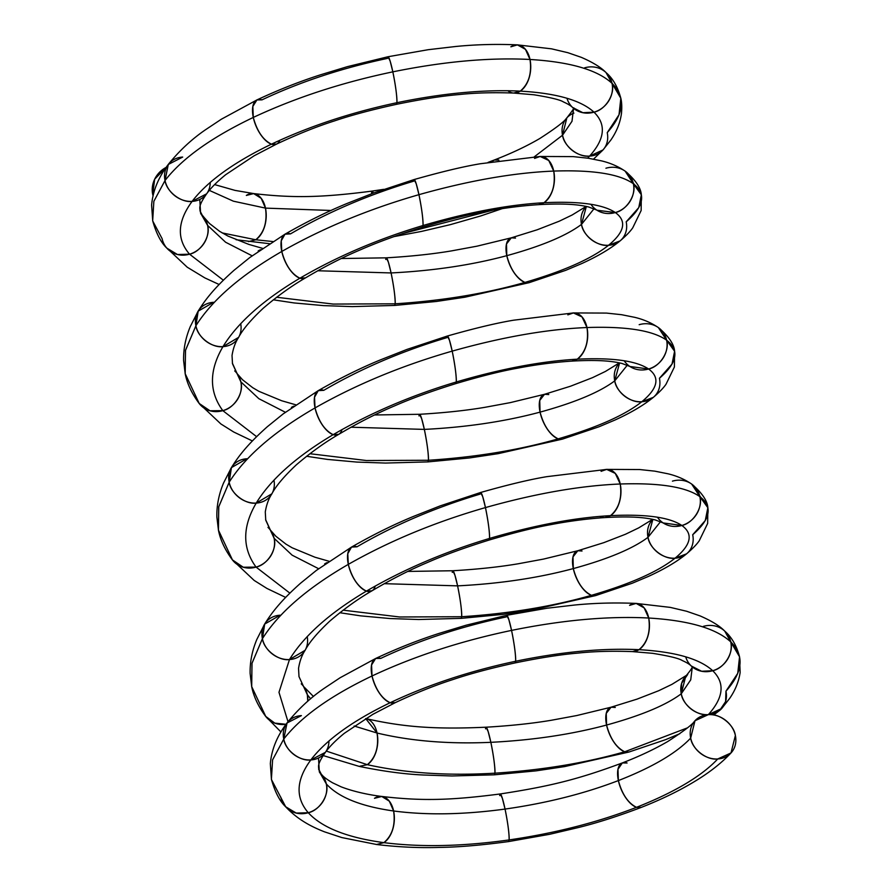 <?xml version="1.0" encoding="UTF-8"?>
<svg xmlns="http://www.w3.org/2000/svg" width="892" height="892" viewBox="0 0 892 892"><rect width="100%" height="100%" fill="white"/><g stroke="black" fill="none" stroke-linecap="round" stroke-linejoin="round"><path stroke-width="1.34" d="M206.643 193.809L192.092 201.391C177.352 221.439 176.505 239.034 189.561 254.187L177.486 254.521L166.849 248.143L177.486 254.521L189.561 254.187A24.173 22.144 136 0 1 162.121 238.677A24.173 22.144 -44 0 0 189.561 254.187A24.173 22.144 -44 0 0 207.58 225.364A24.173 22.144 136 0 1 189.561 254.187C201.012 251.879 210.925 236.034 207.58 225.364C210.925 236.034 201.023 251.879 189.561 254.187C176.505 239.034 177.352 221.439 192.092 201.391C181.243 203.008 166.369 191.535 165.031 180.507L153.859 201.302L152.677 220.737C156.234 233.425 160.961 242.568 166.849 248.143M206.531 193.954C197.768 206.665 200.154 207.858 200.02 210.969L207.58 225.364A24.173 22.144 -44 0 0 200.823 213.902A24.173 22.144 136 0 1 207.58 225.364A24.173 22.144 -44 0 0 200.823 213.902A24.173 22.144 136 0 1 207.58 225.364L202.819 215.853L207.58 225.364A24.173 22.144 136 0 1 189.561 254.187A24.173 22.144 136 0 1 162.121 238.677A24.173 22.144 -44 0 0 189.561 254.187A24.173 22.144 -44 0 0 207.58 225.364L200.577 213.11L199.786 199.451M488.047 162.4L494.201 160.036L491.86 161.775A24.173 11.418 -113.5 0 1 498.94 160.125L494.201 160.036C511.228 153.48 526.403 146.321 539.749 138.539C555.582 128.325 564.614 121.424 566.855 117.844L562.54 135.216L534.297 156.814L562.54 135.216C563.867 146.243 578.752 157.728 589.59 156.1L587.65 158.14L589.59 156.1C604.954 139.007 606.426 124.356 594.005 112.169C580.882 100.172 556.307 93.158 520.27 91.129C483.798 89.378 442.688 93.236 396.929 102.703C351.147 112.437 309.323 126.263 271.436 144.169C233.96 162.232 207.513 181.299 192.092 201.391C177.352 221.439 176.505 239.034 189.561 254.187L223.346 280.2M202.819 215.853L207.58 225.364L225.609 242.234L252.124 255.803L225.609 242.234L207.58 225.364L225.609 242.234L252.124 255.803M210.211 182.425A24.173 20.739 39.6 0 1 192.092 201.391L206.632 193.82C210.913 187.889 217.269 181.522 225.687 174.698L254.12 155.788L276.531 144.103L271.436 144.169C233.96 162.232 207.513 181.299 192.092 201.391A24.173 20.739 -140.4 0 1 165.031 180.507L153.859 201.313L152.677 220.759L153.859 201.313L165.031 180.507L168.242 164.485L182.67 157.07A24.173 20.739 39.6 0 0 165.031 180.507L168.32 164.362C179.537 150.536 192.003 138.951 205.74 129.596L221.417 119.182L256.918 99.926L262.014 99.848C299.902 81.941 341.725 68.115 387.507 58.381C341.725 68.115 299.902 81.941 262.014 99.848A24.173 11.418 66.5 0 0 253.295 117.432C211.627 137.335 182.202 158.352 165.031 180.507C182.202 158.352 211.627 137.335 253.295 117.432C211.627 137.335 182.202 158.352 165.031 180.507C166.369 191.535 181.243 203.008 192.092 201.391C207.513 181.299 233.96 162.232 271.436 144.169C263.04 139.999 256.996 131.091 253.295 117.432L252.837 106.438L256.918 99.926M168.242 164.485C158.408 177.374 152.867 190.921 151.607 205.104L152.733 220.993L162.121 238.677M166.124 167.395A24.173 22.144 -44 0 0 152.699 194.356L154.673 179.192L166.124 167.395A24.173 22.144 -44 0 0 152.699 194.356A24.173 22.144 -44 0 0 153.023 195.671A24.173 22.144 136 0 1 152.699 194.356L153.023 195.671M396.929 102.703C397.007 96.057 395.647 85.766 392.837 71.851C341.937 82.499 295.43 97.696 253.295 117.432L252.837 106.427L256.929 99.915C278.482 89.847 299.712 81.462 320.618 74.772L347.512 66.621L388.02 56.742L387.507 58.381A24.173 2.263 80 0 1 392.837 71.851C341.937 82.499 295.43 97.696 253.295 117.432C295.43 97.696 341.937 82.499 392.837 71.851L390.116 60.979L388.02 56.742L390.116 60.979L392.837 71.851C443.714 61.492 489.44 57.367 530.004 59.474C489.44 57.367 443.714 61.492 392.837 71.851C395.647 85.766 397.007 96.057 396.929 102.703C351.147 112.437 309.323 126.263 271.436 144.169C263.04 139.999 256.996 131.091 253.295 117.432A24.173 11.418 -113.5 0 0 271.436 144.169C309.323 126.263 351.147 112.437 396.929 102.703C442.688 93.236 483.798 89.378 520.27 91.129C528.677 83.993 531.922 73.445 530.004 59.474C489.44 57.367 443.714 61.492 392.837 71.851A24.173 2.263 -100 0 1 396.929 102.703L396.416 104.342L396.929 102.703C442.688 93.236 483.798 89.378 520.27 91.129C528.677 83.993 531.922 73.445 530.004 59.474L525.433 49.316L517.405 44.868L510.86 46.808A24.173 15.086 95.3 0 1 530.004 59.474L525.433 49.328L517.427 44.868C496.398 43.953 475.86 44.488 455.779 46.484L428.249 49.696L388.02 56.742M573.612 108.545L572.597 107.475L582.877 112.715L594.005 112.169C605.456 109.861 615.368 94.017 612.024 83.346C597.417 69.855 570.066 61.905 530.004 59.474C570.066 61.905 597.417 69.855 612.024 83.346C597.417 69.855 570.066 61.905 530.004 59.474A24.173 15.086 -84.7 0 1 520.27 91.129C556.307 93.158 580.882 100.172 594.005 112.169C605.456 109.861 615.368 94.017 612.024 83.346L606.002 72.542C601.085 67.424 592.879 62.373 581.372 57.367L567.87 52.695L551.546 48.837L517.427 44.868M587.65 158.14L589.59 156.1L602.959 149.979L610.897 139.966C616.684 131.57 620.219 122.683 621.49 113.284C622.025 107.051 621.791 101.989 620.787 98.087L605.98 72.531M534.297 156.814L562.54 135.216C563.867 146.243 578.752 157.728 589.59 156.1L602.97 149.956M402.615 233.581L493.02 210.133M222.164 232.912L255.759 239.77C264.155 232.634 267.399 222.086 265.481 208.115C267.399 222.086 264.155 232.634 255.759 239.77L272.885 241.554L255.759 239.77L248.455 241.632L255.759 239.77L222.164 232.912L255.759 239.77L272.885 241.554M572.742 107.609L582.967 112.738L594.005 112.169C606.426 124.356 604.954 139.007 589.59 156.1C604.954 139.007 606.426 124.356 594.005 112.169C580.882 100.172 556.307 93.158 520.27 91.129L513.736 93.058C493.466 92.322 475.235 92.824 459.057 94.552C442.22 95.968 421.347 99.224 396.416 104.342C371.696 109.761 350.991 115.302 334.31 120.966C316.783 126.53 297.527 134.235 276.553 144.091L271.436 144.169A24.173 11.418 66.5 0 0 279.843 140.256M513.714 93.058L520.27 91.129A24.173 15.086 95.3 0 1 507.849 90.728M566.855 117.844L562.54 135.216L571.984 121.312L573.578 108.489M255.759 239.77A24.173 15.086 -84.7 0 0 265.481 208.115A24.173 15.086 -84.7 0 0 246.337 195.437L253.674 193.586L261.211 198.336L265.481 208.115L331.032 210.479L265.481 208.115L233.381 201.179L209.319 190.386L233.381 201.179L265.481 208.115L331.032 210.479M607.229 132.652L619.015 114.767L620.821 98.265L612.024 83.346C625.861 97.061 624.266 113.496 607.229 132.652A24.173 20.739 39.6 0 1 589.59 156.1A24.173 20.739 -140.4 0 1 562.54 135.216L572.028 121.212L573.545 108.311L572.028 121.212L562.54 135.216A24.173 20.739 -140.4 0 1 573.913 113.094M371.563 192.728L372.087 191.089L373.391 193.085A24.173 2.263 -100 0 0 371.563 192.728M494.201 160.036L491.86 161.775M209.319 190.386L233.381 201.179L265.481 208.115L261.2 198.314L253.64 193.575C293.167 198.169 321.555 197.634 372.087 191.089L373.391 193.085M354.135 726.021L377.048 733.023A24.173 15.086 -84.7 0 0 365.675 718.562L377.048 733.023L354.135 726.021L377.048 733.023C410.855 741.107 448.799 744.207 490.856 742.322C532.937 740.193 571.504 734.439 606.571 725.04A24.173 11.418 -113.5 0 1 615.279 707.456L611.065 707.211L606.248 713.366L606.571 725.04C610.262 738.699 616.305 747.607 624.701 751.778L687.431 727.872L624.701 751.778L628.971 752.023L665.521 739.691L679.86 733.692M724.705 631.079L739.501 656.612L740.148 672.412C738.799 681.544 735.32 690.196 729.712 698.347L721.706 708.493L708.315 714.648C723.691 697.555 725.151 682.915 712.73 670.717C699.607 658.731 675.032 651.717 638.995 649.677L632.506 651.617L638.995 649.677C675.032 651.717 699.607 658.731 712.73 670.717C699.607 658.731 675.032 651.717 638.995 649.677A24.173 15.086 95.3 0 1 632.45 651.606L652.643 653.323C669.145 655.999 679.002 658.396 682.213 660.515C686.517 662.422 689.549 664.261 691.333 666.034L701.603 671.263L712.73 670.717C724.181 668.409 734.094 652.565 730.749 641.894C734.094 652.565 724.181 668.409 712.73 670.717C725.151 682.915 723.691 697.555 708.315 714.648L719.732 710.366L725.609 701.558L725.954 691.2A24.173 20.739 -140.4 0 1 708.315 714.648A24.173 20.739 39.6 0 0 725.954 691.2A24.173 20.739 -140.4 0 1 708.315 714.648A24.173 20.739 39.6 0 0 690.676 738.097A24.173 20.739 39.6 0 0 717.737 758.969L731.005 752.948L735.376 735.521A24.173 20.739 39.6 0 0 708.315 714.648L694.991 720.725L690.676 738.097C692.014 749.113 706.888 760.597 717.737 758.969A24.173 20.739 39.6 0 0 735.376 735.521C734.038 724.505 719.164 713.02 708.315 714.648A24.173 20.739 -140.4 0 1 681.265 693.775A24.173 20.739 39.6 0 0 708.315 714.648C697.466 716.276 682.592 704.792 681.265 693.775C682.592 704.792 697.466 716.276 708.315 714.648A24.173 20.739 39.6 0 0 690.676 738.097A24.173 20.739 39.6 0 0 717.737 758.969C701.692 776.107 674.62 792.219 636.509 807.316C674.62 792.219 701.692 776.107 717.737 758.969C701.692 776.107 674.62 792.219 636.509 807.316L641.259 807.394C660.782 799.711 677.998 791.405 692.906 782.496C708.337 773.397 721.048 763.552 731.005 752.948M365.687 718.551L377.048 733.023C410.855 741.107 448.799 744.207 490.856 742.322A24.173 2.263 -100 0 0 485.527 728.853L486.062 727.203L488.158 731.552L490.856 742.322C532.937 740.193 571.504 734.439 606.571 725.04C641.27 715.518 666.168 705.093 681.265 693.775A24.173 20.739 -140.4 0 1 685.747 676.214A24.173 20.739 39.6 0 0 681.265 693.775A24.173 20.739 -140.4 0 1 685.747 676.214A24.173 20.739 39.6 0 0 681.265 693.775L685.736 676.225C695.437 664.529 691.021 667.562 692.203 666.547M366.199 718.673C404.043 727.214 435.519 729.455 486.062 727.203L488.158 731.552L490.856 742.322C448.799 744.207 410.855 741.107 377.048 733.023C378.977 746.994 375.733 757.542 367.326 764.678L326.316 751.097L367.326 764.678C405.224 773.119 447.762 775.951 494.948 773.174C542.146 770.131 585.397 763.006 624.701 751.778L687.431 727.872M486.062 727.203C510.804 725.753 532.624 723.423 551.501 720.234L576.789 715.54L611.065 707.211L606.248 713.366L606.571 725.04C641.27 715.518 666.168 705.093 681.265 693.775A24.173 20.739 39.6 0 0 708.315 714.648A24.173 20.739 39.6 0 0 725.954 691.2L737.751 673.315L739.546 656.802L730.749 641.894C716.131 628.414 688.791 620.453 648.718 618.022C608.166 615.926 562.439 620.052 511.562 630.399C460.662 641.047 414.156 656.244 372.02 675.98C330.352 695.883 300.927 716.912 283.756 739.067L272.584 759.861L271.402 779.285C274.97 791.984 279.687 801.116 285.574 806.691L296.211 813.08L308.286 812.735C322.034 827.676 347.233 837.644 383.894 842.639C421.002 847.344 462.747 846.43 509.131 839.918C555.538 833.15 597.997 822.279 636.509 807.316L641.248 807.405C618.156 816.18 597.25 822.881 578.551 827.497L549.583 834.31L508.607 841.569L509.131 839.918L508.607 841.569C481.178 845.248 458.209 847.188 439.689 847.4C419.262 848.058 398.245 847.099 376.625 844.512L383.894 842.639L376.591 844.501L341.859 837.577L324.498 831.835C313.705 827.575 298.887 820.874 285.73 806.87L271.458 779.541L270.332 763.641C271.592 749.47 277.144 735.922 286.956 723.033L301.396 715.618A24.173 20.739 39.6 0 0 283.756 739.067L272.584 759.872L271.402 779.307L272.584 759.872L283.756 739.067L286.956 723.033M687.71 674.419L681.644 683.283L681.265 693.775C666.168 705.093 641.27 715.518 606.571 725.04C610.262 738.699 616.305 747.607 624.701 751.778L628.971 752.023L564.703 766.574L536.07 770.855L494.402 774.813L494.948 773.174L494.402 774.813L451.954 775.973L423.365 775.003C404.41 774.167 383.025 771.29 359.208 766.395L367.326 764.678L359.175 766.384L323.116 755.546M286.031 724.282L274.848 723.156L265.76 716.477L251.7 686.606L250.128 673.471C249.871 662.076 252.101 650.725 256.829 639.452L264.623 624.11L280.055 615.224A24.173 20.739 39.6 0 0 262.415 638.672L252.035 663.135L251.622 686.249C253.484 696.206 258.167 706.23 265.649 716.343L274.758 723.122L286.031 724.282A24.173 22.144 136 0 1 261.891 708.058M384.251 583.669L457.596 585.866A24.173 2.263 -100 0 0 452.266 572.396L452.813 570.746L454.909 575.095L457.596 585.866L384.251 583.669L457.596 585.866C460.406 599.781 461.766 610.061 461.688 616.718L399.683 616.985L343.152 610.173L399.683 616.985L461.688 616.718C508.886 613.674 552.137 606.549 591.452 595.321C630.343 583.959 658.218 571.582 675.054 558.191C691.222 544.834 693.485 533.929 681.856 525.477C669.535 517.215 645.752 513.948 610.507 515.643C574.827 517.639 534.509 525.232 489.541 538.433C444.562 551.903 403.53 569.464 366.434 591.117C329.75 612.916 304.105 635.728 289.476 659.545L278.984 692.303L287.993 721.695L278.984 692.303L289.476 659.545C278.627 661.173 263.753 649.688 262.415 638.672L251.99 663.336L251.7 686.606M313.46 696.485L303.759 686.673L307.35 694.734L298.998 676.638L298.541 668.398C299.701 661.24 301.875 655.23 305.064 650.391L305.131 650.268C309.279 642.351 317.452 632.673 329.661 621.233C343.978 608.98 358.093 598.833 371.986 590.805L366.434 591.117C358.038 586.947 351.994 578.038 348.304 564.38C307.417 588.018 278.795 612.782 262.415 638.672L264.623 624.11M305.064 650.391L289.476 659.545C278.627 661.173 263.753 649.688 262.415 638.672L264.701 623.987C270.532 614.733 279.006 602.345 300.604 583.178L316.415 570.367L351.515 547.086L357.012 546.796C394.108 525.143 435.14 507.581 480.119 494.112C435.14 507.581 394.108 525.143 357.012 546.796A24.173 11.418 66.5 0 0 348.304 564.38C307.417 588.018 278.795 612.782 262.415 638.672C278.795 612.782 307.417 588.018 348.304 564.38L347.78 553.72L351.515 547.086L347.78 553.72L348.304 564.38C389.637 540.898 435.352 521.965 485.46 507.581C435.352 521.965 389.637 540.898 348.304 564.38C351.994 578.038 358.038 586.947 366.434 591.117C329.75 612.916 304.105 635.728 289.476 659.545L278.984 692.303L287.993 721.695M605.021 517.572L605.066 517.572C584.349 518.91 565.227 521.842 550.799 524.641C534.654 527.507 514.071 532.658 489.05 540.073L489.541 538.433C489.619 531.788 488.258 521.497 485.46 507.581C435.352 521.965 389.637 540.898 348.304 564.38A24.173 11.418 -113.5 0 0 366.434 591.117C403.53 569.464 444.562 551.903 489.541 538.433C489.619 531.788 488.258 521.497 485.46 507.581L482.717 496.654L480.621 492.484L480.119 494.112A24.173 2.263 80 0 1 485.46 507.581L482.717 496.654L480.621 492.484L440.224 505.875L414.122 516.156C394.164 524.318 373.302 534.62 351.526 547.086M407.878 571.426L452.813 570.746L454.898 575.095L457.596 585.866C499.676 583.736 538.255 577.983 573.311 568.583C608.009 559.061 632.907 548.636 648.005 537.318C649.331 548.335 664.217 559.819 675.054 558.191C691.222 544.834 693.485 533.929 681.856 525.477L663.191 522.946L655.241 519.936C647.815 518.152 635.182 515.821 605.066 517.572L610.507 515.643C618.914 508.518 622.159 497.959 620.23 483.999C580.469 485.627 535.546 493.488 485.46 507.581C535.546 493.488 580.469 485.627 620.23 483.999C580.469 485.627 535.546 493.488 485.46 507.581A24.173 2.263 -100 0 1 489.541 538.433C444.562 551.903 403.53 569.464 366.434 591.117A24.173 11.418 66.5 0 0 375.264 586.033M663.191 522.946L681.856 525.477C693.307 523.169 703.219 507.314 699.874 496.654C686.059 486.898 659.511 482.683 620.23 483.999L615.279 473.384L606.672 469.393L601.085 471.322A24.173 15.086 95.3 0 1 620.23 483.999L615.279 473.396L606.683 469.393L546.908 476.651C530.227 479.394 508.139 484.668 480.621 492.484M452.813 570.746C477.555 569.297 499.364 566.966 518.252 563.766L543.529 559.083L577.804 550.743L572.987 556.909L573.311 568.583C538.255 577.983 499.676 583.736 457.596 585.866C499.676 583.736 538.255 577.983 573.311 568.583A24.173 11.418 -113.5 0 1 582.03 551L577.804 550.743L572.987 556.898L573.311 568.583C577.013 582.242 583.056 591.151 591.452 595.321C630.343 583.959 658.218 571.582 675.054 558.191C691.222 544.834 693.485 533.929 681.856 525.477C669.535 517.215 645.752 513.948 610.507 515.643C618.914 508.518 622.159 497.959 620.23 483.999C659.511 482.683 686.059 486.898 699.874 496.654C686.059 486.898 659.511 482.683 620.23 483.999A24.173 15.086 -84.7 0 1 610.507 515.643C574.827 517.639 534.509 525.232 489.541 538.433C534.509 525.232 574.827 517.639 610.507 515.643C645.752 513.948 669.535 517.215 681.856 525.477C693.307 523.169 703.219 507.314 699.874 496.654L691.657 484.055C684.621 479.283 676.738 475.871 667.996 473.797L654.817 471.154L639.709 469.538L606.683 469.393M652.866 519.367L648.005 537.318C632.907 548.636 608.009 559.061 573.311 568.583C608.009 559.061 632.907 548.636 648.005 537.318A24.173 20.739 -140.4 0 1 652.866 519.367L648.005 537.318C649.331 548.335 664.217 559.819 675.054 558.191L686.572 553.832C692.493 548.792 696.719 544.432 699.261 540.742L707.657 523.426L707.835 507.615L691.646 484.044M343.152 610.173L399.683 616.985L461.688 616.718C508.886 613.674 552.137 606.549 591.452 595.321L595.711 595.566L632.261 583.234L648.294 576.466C664.228 569.196 676.95 561.681 686.472 553.921L686.584 553.821M591.452 595.321C552.137 606.549 508.886 613.674 461.688 616.718A24.173 2.263 -100 0 0 457.596 585.866C460.406 599.781 461.766 610.061 461.688 616.718L461.153 618.357L502.82 614.398L531.442 610.117L595.711 595.566L591.452 595.321A24.173 11.418 -113.5 0 1 573.311 568.583C577.013 582.242 583.056 591.151 591.452 595.321C630.343 583.959 658.218 571.582 675.054 558.191L686.472 553.921M461.688 616.718L461.153 618.357L418.694 619.516L390.116 618.546L360.658 615.859L339.83 612.726M350.991 427.212L424.347 429.398A24.173 2.263 -100 0 0 419.006 415.94L419.552 414.289L421.648 418.638L424.347 429.398L350.991 427.212L424.347 429.398C427.145 443.324 428.506 453.604 428.428 460.261L366.434 460.528L309.892 453.716L366.434 460.528L428.428 460.261C475.626 457.217 518.888 450.092 558.191 438.864C597.094 427.502 624.957 415.126 641.805 401.735C657.962 388.377 660.236 377.472 648.596 369.009C636.275 360.758 612.492 357.48 577.258 359.186C541.578 361.182 501.248 368.775 456.291 381.977C411.301 395.446 370.269 413.007 333.184 434.66C296.501 456.459 270.845 479.26 256.216 503.088C242.278 526.871 242.223 548.212 256.071 567.1L289.855 593.113L256.071 567.1L243.326 567.267L232.5 560.02L218.451 530.149L216.868 517.014C216.611 505.608 218.852 494.268 223.569 482.985L231.374 467.653L246.794 458.767A24.173 20.739 39.6 0 0 229.166 482.215L218.774 506.678L218.373 529.792L218.774 506.689L229.166 482.215L218.73 506.879L218.451 530.149M374.618 414.97L419.552 414.289L421.648 418.638L424.347 429.398C466.427 427.279 504.995 421.526 540.061 412.126C574.76 402.604 599.658 392.179 614.744 380.862C616.082 391.878 630.956 403.362 641.805 401.735C657.962 388.377 660.236 377.472 648.596 369.009L629.93 366.489L621.98 363.468C614.555 361.695 601.922 359.365 571.805 361.115L577.258 359.186A24.173 15.086 95.3 0 1 571.772 361.115C551.089 362.453 531.966 365.385 517.538 368.184C501.393 371.05 480.81 376.19 455.801 383.616C431.449 391.209 410.989 398.646 394.431 405.938C376.714 413.375 358.149 422.841 338.748 434.337C324.833 442.376 310.728 452.523 296.4 464.777C284.191 476.216 276.018 485.895 271.87 493.811L256.216 503.088C245.378 504.716 230.493 493.231 229.166 482.215L231.374 467.653M271.804 493.934C268.626 498.773 266.452 504.783 265.281 511.941L265.749 520.181L274.1 538.277C277.445 548.948 267.533 564.792 256.071 567.1L243.237 567.234L232.399 559.875C224.907 549.773 220.235 539.738 218.373 529.792M629.93 366.489L648.596 369.009C636.275 360.758 612.492 357.48 577.258 359.186C541.578 361.182 501.248 368.775 456.291 381.977L455.801 383.616L456.291 381.977C411.301 395.446 370.269 413.007 333.184 434.66L338.748 434.337L333.184 434.66C324.788 430.49 318.734 421.582 315.043 407.923C274.167 431.561 245.534 456.325 229.166 482.215L231.452 467.531C237.272 458.265 245.746 445.888 267.344 426.71L283.165 413.91L318.254 390.629L323.763 390.339C360.847 368.686 401.891 351.125 446.87 337.655C401.891 351.125 360.847 368.686 323.763 390.339A24.173 11.418 66.5 0 0 315.043 407.923C274.167 431.561 245.534 456.325 229.166 482.215C245.534 456.325 274.167 431.561 315.043 407.923L314.519 397.263L318.254 390.629L314.519 397.252L315.043 407.923C356.376 384.441 402.102 365.508 452.199 351.125C402.102 365.508 356.376 384.441 315.043 407.923C318.734 421.582 324.788 430.49 333.184 434.66C296.501 456.459 270.845 479.26 256.216 503.088C245.378 504.716 230.493 493.231 229.166 482.215A24.173 20.739 -140.4 0 0 256.216 503.088C242.278 526.871 242.223 548.212 256.071 567.1L289.855 593.113M571.805 361.115L577.258 359.186C541.578 361.182 501.248 368.775 456.291 381.977C456.37 375.331 454.998 365.04 452.199 351.125C402.102 365.508 356.376 384.441 315.043 407.923A24.173 11.418 -113.5 0 0 333.184 434.66C370.269 413.007 411.301 395.446 456.291 381.977C456.37 375.331 454.998 365.04 452.199 351.125L449.457 340.198L447.36 336.028L446.87 337.655A24.173 2.263 80 0 1 452.199 351.125L449.457 340.198L447.36 336.028L406.964 349.419L380.873 359.699C360.914 367.85 340.042 378.163 318.266 390.629M419.552 414.289C444.294 412.84 466.103 410.51 484.992 407.31L510.28 402.627L544.544 394.286L539.727 400.452L540.061 412.126C504.995 421.526 466.427 427.279 424.347 429.398C466.427 427.279 504.995 421.526 540.061 412.126A24.173 11.418 -113.5 0 1 548.77 394.543L544.544 394.286L539.738 400.441L540.061 412.126C543.752 425.785 549.795 434.694 558.191 438.864C597.094 427.502 624.957 415.126 641.805 401.735L653.312 397.375C659.233 392.335 663.458 387.975 666.001 384.285L674.408 366.969L674.575 351.147L666.614 340.198C652.799 330.441 626.251 326.227 586.981 327.531A24.173 15.086 -84.7 0 1 577.258 359.186C612.492 357.48 636.275 360.758 648.596 369.009C660.058 366.712 669.97 350.857 666.614 340.198C652.799 330.441 626.251 326.227 586.981 327.531C588.898 341.502 585.654 352.05 577.258 359.186C585.654 352.05 588.898 341.502 586.981 327.531C547.209 329.17 502.285 337.031 452.199 351.125C502.285 337.031 547.209 329.17 586.981 327.531C547.209 329.17 502.285 337.031 452.199 351.125A24.173 2.263 -100 0 1 456.291 381.977M619.606 362.91L614.744 380.862C599.658 392.179 574.76 402.604 540.061 412.126C574.76 402.604 599.658 392.179 614.744 380.862A24.173 20.739 -140.4 0 1 619.606 362.91L614.744 380.862C616.082 391.878 630.956 403.362 641.805 401.735C657.962 388.377 660.236 377.472 648.596 369.009C660.058 366.712 669.97 350.857 666.614 340.198L658.396 327.598C651.361 322.826 643.478 319.414 634.747 317.34L621.568 314.698L606.448 313.081L573.422 312.936L567.836 314.865A24.173 15.086 95.3 0 1 586.981 327.531L582.019 316.928L573.411 312.936L513.647 320.195C496.978 322.937 474.878 328.211 447.36 336.028M309.892 453.716L366.434 460.528L428.428 460.261C475.626 457.217 518.888 450.092 558.191 438.864L562.462 439.109L599.011 426.777L615.034 420.009C630.967 412.74 643.701 405.224 653.212 397.453L653.334 397.364M558.191 438.864C518.888 450.092 475.626 457.217 428.428 460.261A24.173 2.263 -100 0 0 424.347 429.398C427.145 443.324 428.506 453.604 428.428 460.261L427.892 461.9L469.56 457.942L498.193 453.66L562.462 439.109L558.191 438.864A24.173 11.418 -113.5 0 1 540.061 412.126C543.752 425.785 549.795 434.694 558.191 438.864C597.094 427.502 624.957 415.126 641.805 401.735L653.212 397.453M428.428 460.261L427.892 461.9L385.433 463.06L356.856 462.078L327.397 459.402L306.58 456.269M317.73 270.755L391.086 272.941A24.173 2.263 -100 0 0 385.757 259.472L386.292 257.833L388.388 262.181L391.086 272.941L317.73 270.755L391.086 272.941C393.885 286.867 395.256 297.147 395.178 303.804L333.173 304.072L276.632 297.259L333.173 304.072L395.178 303.804C442.376 300.76 485.627 293.635 524.942 282.407C563.833 271.045 591.708 258.669 608.545 245.278C624.712 231.92 626.976 221.015 615.346 212.552C603.025 204.301 579.242 201.023 543.997 202.729C508.317 204.725 467.999 212.318 423.031 225.52C378.052 238.989 337.009 256.55 299.924 278.204C263.24 300.002 237.584 322.804 222.967 346.631C209.018 370.414 208.973 391.755 222.822 410.643L256.606 436.656L222.822 410.643L210.066 410.811L199.25 403.563L185.19 373.692L183.607 360.558C183.362 349.151 185.592 337.812 190.308 326.528L198.113 311.197L213.545 302.31A24.173 20.739 39.6 0 0 195.905 325.758L185.525 350.222L185.112 373.324C186.974 383.281 191.646 393.316 199.139 403.418L209.977 410.777L222.822 410.643L256.606 436.656M538.512 204.658L538.556 204.658C517.839 205.996 498.717 208.929 484.278 211.727C468.133 214.593 447.561 219.733 422.54 227.159L423.031 225.52C378.052 238.989 337.009 256.55 299.924 278.204L305.477 277.891C291.572 285.919 277.468 296.066 263.151 308.32C250.942 319.76 242.769 329.438 238.621 337.354L222.967 346.631C212.118 348.259 197.244 336.775 195.905 325.758L185.48 350.411L185.19 373.692M597.116 210.311L615.346 212.552C603.025 204.301 579.242 201.023 543.997 202.729A24.173 15.086 95.3 0 1 538.523 204.658L543.997 202.729C508.317 204.725 467.999 212.318 423.031 225.52C423.109 218.863 421.749 208.583 418.95 194.668C368.842 209.051 323.127 227.984 281.783 251.466C285.485 265.114 291.528 274.034 299.924 278.204C263.24 300.002 237.584 322.804 222.967 346.631C237.584 322.804 263.24 300.002 299.924 278.204A24.173 11.418 66.5 0 0 305.499 277.869L299.924 278.204C291.528 274.034 285.485 265.114 281.783 251.466C240.907 275.093 212.285 299.857 195.905 325.758L198.113 311.197M238.621 337.354L222.967 346.631C212.118 348.259 197.244 336.775 195.905 325.758L198.191 311.074C204.012 301.808 212.486 289.432 234.083 270.254L249.905 257.454L284.994 234.172L290.502 233.882C327.598 212.229 368.63 194.668 413.609 181.199C368.63 194.668 327.598 212.229 290.502 233.882A24.173 11.418 66.5 0 0 281.783 251.466C240.907 275.093 212.285 299.857 195.905 325.758C212.285 299.857 240.907 275.093 281.783 251.466L281.259 240.807L284.994 234.172L281.259 240.795L281.783 251.466C323.127 227.984 368.842 209.051 418.95 194.668C368.842 209.051 323.127 227.984 281.783 251.466A24.173 11.418 -113.5 0 0 299.924 278.204C337.009 256.55 378.052 238.989 423.031 225.52C423.109 218.863 421.749 208.583 418.95 194.668L416.196 183.741L414.1 179.56L413.609 181.199A24.173 2.263 80 0 1 418.95 194.668L416.196 183.741L414.1 179.56L373.703 192.962L347.612 203.242C327.654 211.393 306.781 221.707 285.005 234.172M596.681 210.033L588.731 207.011C581.305 205.238 568.672 202.908 538.556 204.658L543.997 202.729C552.404 195.593 555.649 185.045 553.72 171.074C513.948 172.714 469.025 180.574 418.95 194.668C469.025 180.574 513.948 172.714 553.72 171.074C513.948 172.714 469.025 180.574 418.95 194.668A24.173 2.263 -100 0 1 423.031 225.52C467.999 212.318 508.317 204.725 543.997 202.729C552.404 195.593 555.649 185.045 553.72 171.074L548.758 160.471L540.151 156.468L534.576 158.408A24.173 15.086 95.3 0 1 553.72 171.074L548.77 160.471L540.162 156.468L480.398 163.738C463.717 166.481 441.629 171.755 414.1 179.56M341.368 258.513L386.292 257.833L388.388 262.17L391.086 272.941C433.166 270.822 471.734 265.069 506.801 255.669C541.5 246.147 566.398 235.722 581.495 224.394C582.822 235.421 597.707 246.906 608.545 245.278C624.712 231.92 626.976 221.015 615.346 212.552C626.797 210.256 636.71 194.4 633.365 183.73C619.55 173.985 593.002 169.77 553.72 171.074C593.002 169.77 619.55 173.985 633.365 183.73C619.55 173.985 593.002 169.77 553.72 171.074A24.173 15.086 -84.7 0 1 543.997 202.729C579.242 201.023 603.025 204.301 615.346 212.552C626.797 210.256 636.71 194.4 633.365 183.73L625.147 171.141C618.111 166.369 610.217 162.946 601.487 160.872L588.307 158.241L573.199 156.613L540.162 156.468M386.292 257.833C411.034 256.372 432.854 254.053 451.731 250.853L477.019 246.17L511.294 237.83L506.478 243.995L506.801 255.669C471.734 265.069 433.166 270.822 391.086 272.941C433.166 270.822 471.734 265.069 506.801 255.669A24.173 11.418 -113.5 0 1 515.509 238.086L511.294 237.83L506.478 243.984L506.801 255.669C510.492 269.328 516.546 278.237 524.942 282.407C563.833 271.045 591.708 258.669 608.545 245.278L620.063 240.918C625.983 235.878 630.209 231.519 632.74 227.828L641.147 210.512L641.326 194.69L625.136 171.13M276.632 297.259L333.173 304.072L395.178 303.804C442.376 300.76 485.627 293.635 524.942 282.407L529.201 282.652L565.751 270.321L581.785 263.553C597.718 256.283 610.44 248.768 619.951 240.996L620.074 240.896M586.356 206.453L581.495 224.394C566.398 235.722 541.5 246.147 506.801 255.669C541.5 246.147 566.398 235.722 581.495 224.394A24.173 20.739 -140.4 0 1 586.356 206.453L581.495 224.394C582.822 235.421 597.707 246.906 608.545 245.278L619.951 240.996M395.178 303.804A24.173 2.263 -100 0 0 391.086 272.941C393.885 286.867 395.256 297.147 395.178 303.804L394.632 305.443L436.3 301.474L464.933 297.203L529.201 282.652L524.942 282.407C485.627 293.635 442.376 300.76 395.178 303.804L394.632 305.443L352.184 306.603L323.595 305.622L294.137 302.945L273.32 299.812M624.701 751.778A24.173 11.418 -113.5 0 1 606.571 725.04C571.504 734.439 532.937 740.193 490.856 742.322C493.655 756.238 495.015 766.518 494.948 773.174C542.146 770.131 585.397 763.006 624.701 751.778C585.397 763.006 542.146 770.131 494.948 773.174C447.762 775.951 405.224 773.119 367.326 764.678C405.224 773.119 447.762 775.951 494.948 773.174A24.173 2.263 -100 0 0 490.856 742.322C493.655 756.238 495.015 766.518 494.948 773.174M310.628 698.815L307.35 694.734L310.628 698.815L307.35 694.734L307.762 701.257A24.173 22.144 -44 0 0 307.35 694.734L307.762 701.257M326.316 751.097L367.326 764.678A24.173 15.086 -84.7 0 0 377.048 733.023C378.977 746.994 375.733 757.542 367.326 764.678M305.131 650.268L289.476 659.545C304.105 635.728 329.75 612.916 366.434 591.117L372.009 590.794C391.41 579.298 409.974 569.832 427.692 562.395C444.249 555.103 464.699 547.666 489.05 540.073L489.541 538.433M605.066 517.572L610.507 515.643A24.173 15.086 95.3 0 1 599.837 516.412M692.694 534.743L705.271 520.538L707.858 507.715L699.874 496.654C712.92 506.623 710.523 519.322 692.694 534.743A24.173 20.739 39.6 0 1 675.054 558.191A24.173 20.739 -140.4 0 1 648.005 537.318L660.559 521.63M329.081 561.28L314.943 557.21L292.152 547.788L285.942 544.12L275.806 536.215L270.499 530.216L274.1 538.277L265.615 519.59L274.1 538.277L292.119 555.159L318.634 568.717L292.119 555.159L274.1 538.277C277.445 548.948 267.533 564.792 256.071 567.1C242.223 548.212 242.278 526.871 256.216 503.088C270.845 479.26 296.501 456.459 333.184 434.66A24.173 11.418 66.5 0 0 342.004 429.565M271.87 493.811L256.216 503.088A24.173 20.739 39.6 0 0 273.955 480.13M659.433 378.286L672.022 364.081L674.597 351.258L666.614 340.198C679.671 350.166 677.273 362.866 659.433 378.286A24.173 20.739 39.6 0 1 641.805 401.735A24.173 20.739 -140.4 0 1 614.744 380.862L627.31 365.174M238.543 337.477C235.365 342.316 233.191 348.315 232.031 355.484L232.489 363.724L240.84 381.821L258.858 398.691L285.373 412.26L258.858 398.691L240.84 381.821C244.185 392.491 234.273 408.335 222.822 410.643C208.973 391.755 209.018 370.414 222.967 346.631C209.018 370.414 208.973 391.755 222.822 410.643A24.173 22.144 136 0 1 195.381 395.134M295.821 404.812L281.682 400.753L258.892 391.32L252.681 387.663L242.546 379.758L237.239 373.759L240.84 381.821C244.185 392.491 234.273 408.335 222.822 410.643A24.173 22.144 -44 0 0 240.84 381.821L258.858 398.691L285.373 412.26M305.499 277.88C324.9 266.385 343.453 256.918 361.182 249.481C377.729 242.189 398.189 234.752 422.54 227.159L423.031 225.52M596.949 210.211L615.346 212.552C626.976 221.015 624.712 231.92 608.545 245.278A24.173 20.739 -140.4 0 1 581.495 224.394L594.05 208.717M506.801 255.669C510.492 269.328 516.546 278.237 524.942 282.407A24.173 11.418 -113.5 0 1 506.801 255.669M324.655 563.9L327.13 562.618A24.173 15.086 -84.7 0 0 324.655 563.9M228.631 551.591A24.173 22.144 136 0 0 256.071 567.1A24.173 22.144 -44 0 0 274.1 538.277L292.119 555.159L318.634 568.717M291.394 407.432L293.869 406.161A24.173 15.086 -84.7 0 0 291.394 407.432M240.84 381.821L232.366 363.133L240.84 381.821A24.173 22.144 -44 0 0 234.719 370.927M258.145 250.975L260.609 249.704A24.173 15.086 -84.7 0 0 258.145 250.975M624.188 360.769A24.173 22.144 136 0 0 648.596 369.009A24.173 22.144 -44 0 0 666.614 340.198C652.799 330.441 626.251 326.227 586.981 327.531L582.03 316.928L573.422 312.936M639.174 324.688A24.173 22.144 136 0 1 666.614 340.198L658.385 327.587M626.184 221.829L638.761 207.624L641.337 194.79L633.365 183.73C646.41 193.709 644.013 206.409 626.184 221.829A24.173 20.739 39.6 0 1 608.545 245.278C591.708 258.669 563.833 271.045 524.942 282.407M694.991 720.725C692.772 724.293 683.729 731.195 667.896 741.419C654.55 749.191 639.374 756.349 622.371 762.905L617.966 769.283L618.379 780.578C652.286 767.321 676.381 753.16 690.676 738.097C676.381 753.16 652.286 767.321 618.379 780.578C622.07 794.237 628.113 803.146 636.509 807.316C597.997 822.279 555.538 833.15 509.131 839.918C555.538 833.15 597.997 822.279 636.509 807.316A24.173 11.418 -113.5 0 1 618.379 780.578C652.286 767.321 676.381 753.16 690.676 738.097M632.461 651.606C612.191 650.87 593.961 651.372 577.782 653.111C560.945 654.516 540.073 657.783 515.141 662.901L515.654 661.251C561.414 651.796 602.524 647.927 638.995 649.677C602.524 647.927 561.414 651.796 515.654 661.251C469.872 670.985 428.037 684.811 390.161 702.729C352.686 720.781 326.238 739.847 310.817 759.939C296.077 779.987 295.23 797.582 308.286 812.735L296.322 813.103L285.73 806.87M395.279 702.64L390.161 702.729A24.173 11.418 66.5 0 0 395.279 702.64C416.163 692.828 435.385 685.134 452.935 679.559C469.694 673.861 490.433 668.309 515.141 662.901L515.654 661.251C515.732 654.605 514.361 644.314 511.562 630.399C562.439 620.052 608.166 615.926 648.718 618.022C688.791 620.453 716.131 628.414 730.749 641.894C716.131 628.414 688.791 620.453 648.718 618.022A24.173 15.086 -84.7 0 1 638.995 649.677C647.402 642.541 650.647 631.993 648.718 618.022C650.647 631.993 647.402 642.541 638.995 649.677C602.524 647.927 561.414 651.796 515.654 661.251C469.872 670.985 428.037 684.811 390.161 702.729L395.256 702.651L372.845 714.336L344.412 733.246C335.994 740.07 329.639 746.448 325.357 752.369L310.817 759.939C299.968 761.567 285.094 750.083 283.756 739.067L287.046 722.921C298.262 709.084 310.728 697.499 324.465 688.145L340.142 677.73L375.643 658.474L380.739 658.408C418.627 640.489 460.45 626.663 506.232 616.929C460.45 626.663 418.627 640.489 380.739 658.408A24.173 11.418 66.5 0 0 372.02 675.98C330.352 695.883 300.927 716.912 283.756 739.067C300.927 716.912 330.352 695.883 372.02 675.98L371.563 664.986L375.643 658.474L371.563 664.975L372.02 675.98C414.156 656.244 460.662 641.047 511.562 630.399C460.662 641.047 414.156 656.244 372.02 675.98C375.722 689.639 381.765 698.559 390.161 702.729C381.765 698.559 375.722 689.639 372.02 675.98A24.173 11.418 -113.5 0 0 390.161 702.729C352.686 720.781 326.238 739.847 310.817 759.939C299.968 761.567 285.094 750.083 283.756 739.067A24.173 20.739 -140.4 0 0 310.817 759.939C296.077 779.987 295.23 797.582 308.286 812.735C322.034 827.676 347.233 837.644 383.894 842.639C421.002 847.344 462.747 846.43 509.131 839.918C462.747 846.43 421.002 847.344 383.894 842.639C347.233 837.644 322.034 827.676 308.286 812.735C295.23 797.582 296.077 779.987 310.817 759.939C326.238 739.847 352.686 720.781 390.161 702.729C428.037 684.811 469.872 670.985 515.654 661.251C515.732 654.605 514.361 644.314 511.562 630.399L508.83 619.527L506.734 615.29L506.232 616.929A24.173 2.263 80 0 1 511.562 630.399L508.83 619.527L506.734 615.29L466.226 625.181L439.343 633.32C418.426 640.021 397.196 648.406 375.655 658.474M325.257 752.502C316.437 765.358 318.901 766.384 318.745 769.528L326.305 783.912C338.559 797.359 361.004 806.39 393.617 810.984C426.632 815.333 463.773 814.686 505.05 809.066C546.328 803.213 584.104 793.713 618.379 780.578C622.07 794.237 628.113 803.146 636.509 807.316M321.533 774.401L326.305 783.912C338.559 797.359 361.004 806.39 393.617 810.984A24.173 15.086 -84.7 0 0 374.473 798.318L381.821 796.456L389.358 801.206L393.617 810.984C426.632 815.333 463.773 814.686 505.05 809.066A24.173 2.263 -100 0 0 499.71 795.597L500.234 793.958L502.33 798.24L505.05 809.066C507.849 822.981 509.209 833.273 509.131 839.918A24.173 2.263 -100 0 0 505.05 809.066C507.849 822.981 509.209 833.273 509.131 839.918M321.599 774.479C323.205 776.653 326.84 779.418 332.504 782.763L341.045 786.8C354.269 791.906 369.823 794.984 381.765 796.456L389.336 801.183L393.617 810.984C395.546 824.955 392.302 835.503 383.894 842.639A24.173 15.086 -84.7 0 0 393.617 810.984C395.546 824.955 392.302 835.503 383.894 842.639M381.821 796.456C421.314 801.049 449.691 800.503 500.234 793.958L502.33 798.24L505.05 809.066C463.773 814.686 426.632 815.333 393.617 810.984C361.004 806.39 338.559 797.359 326.305 783.912L318.667 769.149L326.305 783.912C329.65 794.582 319.749 810.427 308.286 812.735A24.173 22.144 136 0 1 280.846 797.236M319.548 772.461A24.173 22.144 -44 0 1 326.305 783.912C329.65 794.582 319.749 810.427 308.286 812.735A24.173 22.144 -44 0 0 326.305 783.912L319.303 771.658L318.511 758.01M325.357 752.369L310.817 759.939A24.173 20.739 39.6 0 0 328.936 740.984M717.737 758.969A24.173 20.739 -140.4 0 0 735.376 735.521A24.173 20.739 39.6 0 0 708.315 714.648C723.691 697.555 725.151 682.915 712.73 670.717L701.658 671.275L691.322 666.023M708.315 714.648A24.173 20.739 -140.4 0 1 681.265 693.775L690.709 679.882L692.303 667.06L690.709 679.882L681.265 693.775L690.754 679.771L692.27 666.904M505.05 809.066C546.328 803.213 584.104 793.713 618.379 780.578C584.104 793.713 546.328 803.213 505.05 809.066M627.087 762.994L622.348 762.916L617.966 769.294L618.379 780.578A24.173 11.418 -113.5 0 1 627.087 762.994M506.734 615.29L546.963 608.244L574.493 605.044C594.585 603.048 615.123 602.501 636.13 603.416L644.147 607.865L648.718 618.022L644.158 607.876L636.152 603.427L629.574 605.356A24.173 15.086 95.3 0 1 648.718 618.022C608.166 615.926 562.439 620.052 511.562 630.399A24.173 2.263 -100 0 1 515.654 661.251M685.692 656.813A24.173 22.144 136 0 0 712.73 670.717A24.173 22.144 -44 0 0 730.749 641.894L724.728 631.09C719.811 625.983 711.604 620.921 700.097 615.915L686.595 611.243L670.271 607.385L636.152 603.427M566.966 98.265A24.173 22.144 136 0 0 594.005 112.169A24.173 22.144 -44 0 0 612.024 83.346A24.173 22.144 136 0 0 584.583 67.848M251.633 686.26L252.035 663.146L262.415 638.672A24.173 20.739 -140.4 0 0 289.476 659.545A24.173 20.739 39.6 0 0 307.205 636.587M185.112 373.335L185.514 350.233L195.905 325.758A24.173 20.739 -140.4 0 0 222.967 346.631A24.173 20.739 39.6 0 0 240.695 323.662M657.449 517.226A24.173 22.144 136 0 0 681.856 525.477A24.173 22.144 -44 0 0 699.874 496.654A24.173 22.144 136 0 0 672.434 481.145M590.928 204.301A24.173 22.144 136 0 0 615.346 212.552A24.173 22.144 -44 0 0 633.365 183.73A24.173 22.144 136 0 0 605.924 168.231M307.35 694.734A24.173 22.144 -44 0 0 301.24 683.852M274.1 538.277A24.173 22.144 -44 0 0 267.979 527.395M703.309 626.396A24.173 22.144 136 0 1 730.749 641.894C744.597 655.609 742.991 672.044 725.954 691.2M593.537 159.122L602.858 150.079M393.941 236.614L421.437 231.429L450.404 224.628L480.71 215.942L502.252 208.628M236.079 239.736L269.551 243.706M572.608 107.486C570.824 105.713 567.791 103.873 563.488 101.967C560.288 99.837 550.42 97.44 533.918 94.775L513.781 93.058M566.977 117.711C572.686 110.43 574.849 107.196 573.478 107.988M372.087 191.089L383.805 189.327M253.64 193.575L234.997 190.386L214.615 184.588M620.821 98.265C617.788 87.003 612.916 78.496 606.203 72.743M713.689 714.96L719.732 710.366M611.076 707.2L637.022 699.138L658.697 690.72L671.944 684.354L686.639 675.244M265.76 716.477L280.935 731.964M232.5 560.02L254.142 580.413L266.976 588.464L285.63 597.395M199.25 403.563L220.881 423.956L233.715 432.007L252.38 440.938M219.12 284.492L204.904 277.936L187.209 267.187L166.414 247.641M577.815 550.743L603.75 542.682L625.437 534.263L638.683 527.897L652.654 519.322M544.555 394.286L570.49 386.225L592.556 377.639L605.423 371.44L619.405 362.866M511.306 237.83L537.229 229.768L559.295 221.183L572.162 214.983L586.144 206.409M262.571 248.355L248.835 244.408L227.995 236.09L219.666 231.363L209.475 223.491L204.023 217.347M707.858 507.715C707.367 500.747 702.06 492.93 691.924 484.245L691.924 484.245M674.597 351.258C674.118 344.29 668.799 336.462 658.664 327.788L658.664 327.788M641.337 194.79C640.857 187.833 635.55 180.006 625.404 171.331L625.404 171.331M691.423 666.123L692.348 667.116M500.234 793.958C549.583 786.354 577.648 779.552 622.348 762.916M724.884 631.246C731.741 637.2 736.625 645.719 739.546 656.802"/></g></svg>
